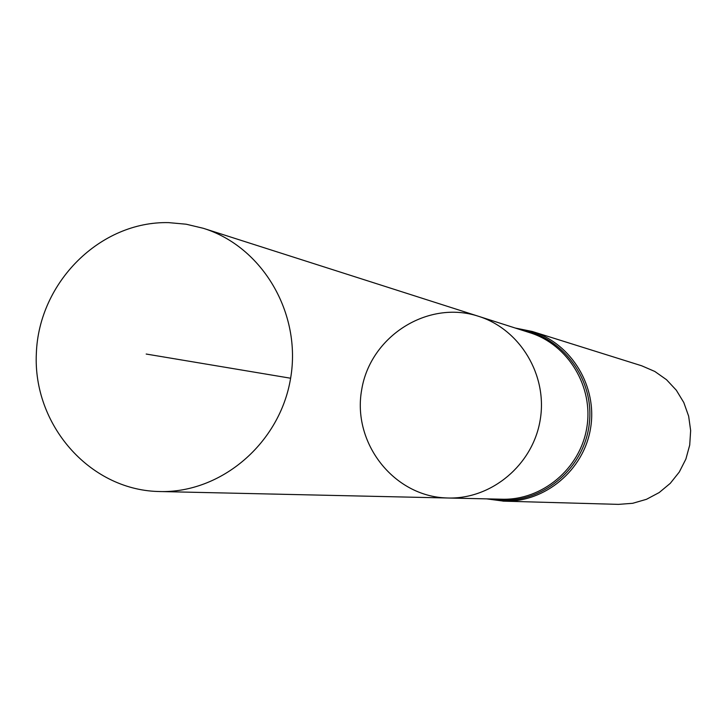 <?xml version="1.0" encoding="UTF-8"?>
<svg xmlns="http://www.w3.org/2000/svg" width="727" height="727" viewBox="0 0 727 727"><rect width="100%" height="100%" fill="white"/><g stroke="black" fill="none" stroke-linecap="round" stroke-linejoin="round"><path stroke-width="1.09" d="M446.669 497.959C393.561 496.377 351.904 442.652 361.728 389.518C370.443 336.183 427.812 299.724 478.321 316.227C520.141 329.222 547.858 375.368 540.179 420.024C532.891 464.744 491.652 499.349 447.877 498.004L446.669 497.959M502.975 501.139L618.477 504.374L632.717 503.293L646.485 499.304L659.18 492.561L670.276 483.337L679.3 472.014L685.879 459.082L689.714 445.069L690.65 430.566L688.651 416.189L683.807 402.549L676.319 390.217L666.514 379.703L654.8 371.452L641.687 365.79L532.3 331.485L515.289 328.05M447.877 498.004L501.966 499.213C542.233 500.449 580.11 468.77 586.78 427.83C593.814 386.946 568.323 344.662 529.847 332.702L478.321 316.227C520.141 329.222 547.858 375.368 540.179 420.024C532.891 464.744 491.652 499.349 447.877 498.004L157.486 491.479C88.876 489.18 32.797 424.314 36.35 353.286C38.904 282.221 100.217 221.044 168.637 222.626L186.148 224.207L203.278 228.287C262.474 246.635 301.769 313.355 290.618 378.231C280.022 443.206 221.135 493.479 159.195 491.534M146.191 354.04L290.618 378.231M486.627 498.867L503.884 501.167C544.986 502.548 583.726 470.251 590.533 428.457C597.712 386.728 571.613 343.571 532.3 331.485L515.234 328.031M490.78 498.958L501.921 500.158C544.95 502.148 585.253 466.589 589.424 422.423C594.132 378.313 561.735 335.692 519.187 329.295M478.321 316.227L203.278 228.287"/></g></svg>
